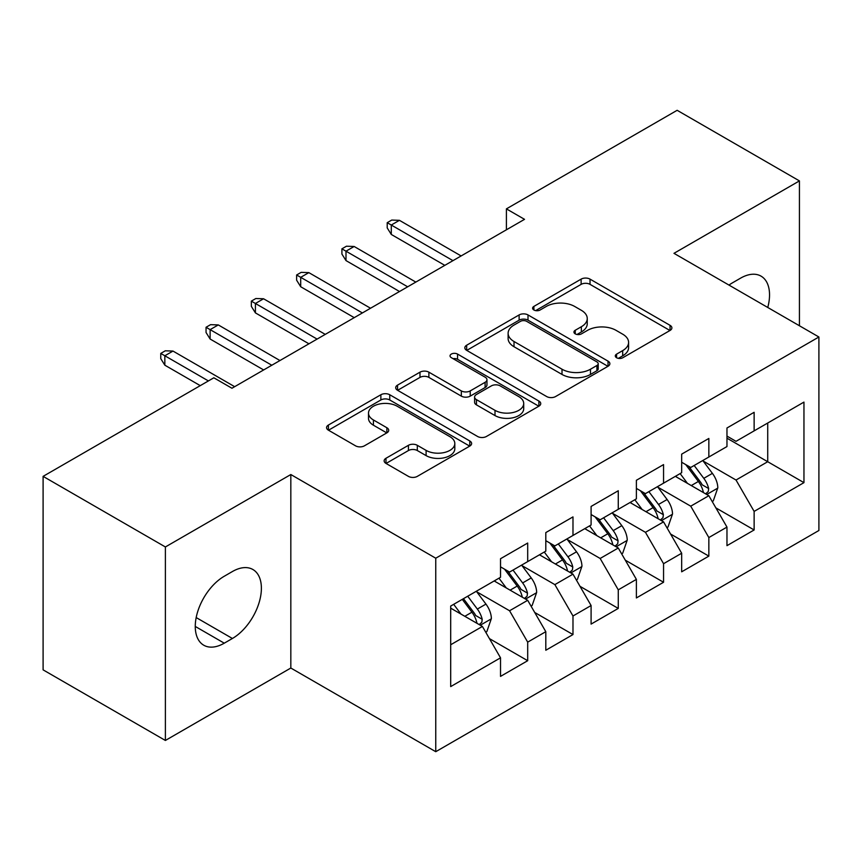 <?xml version="1.0" encoding="UTF-8"?>
<svg xmlns="http://www.w3.org/2000/svg" width="862" height="862" viewBox="0 0 862 862"><rect width="100%" height="100%" fill="white"/><g stroke="black" fill="none" stroke-linecap="round" stroke-linejoin="round"><path stroke-width="1.29" d="M616.589 357.73A4.396 2.543 0 0 0 622.806 357.73L670.043 330.458A6.282 3.631 0 0 0 671.886 327.894A6.282 3.631 0 0 0 670.043 325.33L590.028 279.126A6.282 3.631 0 0 0 581.128 279.126L533.901 306.398A4.396 2.543 0 0 0 532.608 308.197A4.396 2.543 0 0 0 533.901 309.997A4.396 2.543 0 0 0 540.129 309.997L546.239 306.463A20.117 11.615 0 0 1 574.685 306.463L581.354 310.309A20.117 11.615 0 0 1 587.248 318.531A20.117 11.615 0 0 1 581.354 326.741L575.245 330.265A4.396 2.543 0 0 0 573.952 332.064A4.396 2.543 0 0 0 575.245 333.863A4.396 2.543 0 0 0 581.462 333.863L587.582 330.329A20.117 11.615 0 0 1 616.028 330.329L622.698 334.187A20.117 11.615 0 0 1 628.592 342.397A20.117 11.615 0 0 1 622.698 350.608L616.589 354.142A4.396 2.543 0 0 0 615.296 355.931A4.396 2.543 0 0 0 616.589 357.73L616.589 354.142M385.982 458.272A6.282 3.631 0 0 0 384.14 460.847A6.282 3.631 0 0 0 385.982 463.411L408.426 476.374A6.282 3.631 0 0 0 417.316 476.374L469.779 446.085A6.282 3.631 0 0 0 471.622 443.521A6.282 3.631 0 0 0 469.779 440.956L389.753 394.753A6.282 3.631 0 0 0 380.864 394.753L328.411 425.041A6.282 3.631 0 0 0 326.569 427.606A6.282 3.631 0 0 0 328.411 430.17L355.532 445.826A6.282 3.631 0 0 0 364.421 445.826L386.866 432.864A6.282 3.631 0 0 0 388.708 430.3A6.282 3.631 0 0 0 386.866 427.735L373.418 419.966A16.82 9.708 0 0 1 368.494 413.103A16.82 9.708 0 0 1 378.881 404.138A16.82 9.708 0 0 1 397.21 406.239L449.878 436.657A16.82 9.708 0 0 1 454.813 443.521A16.82 9.708 0 0 1 444.426 452.485A16.82 9.708 0 0 1 426.097 450.384L417.316 445.309A6.282 3.631 0 0 0 408.426 445.309L385.982 458.272L385.982 463.411M165.385 546.961L165.385 740.458L290.828 668.028L290.828 474.531L165.385 546.961L43.1 476.363L213.841 377.793L231.953 388.245L524.527 219.336L506.403 208.873L506.403 229.798M290.828 474.531L435.752 558.21L818.9 336.999L818.9 530.496L435.752 751.696L435.752 558.21M799.43 325.761L799.43 180.901L673.976 253.331L818.9 336.999M799.43 180.901L677.144 110.304L506.403 208.873M546.68 396.552A6.282 3.631 0 0 0 555.57 396.552L608.033 366.264A6.282 3.631 0 0 0 609.865 363.699A6.282 3.631 0 0 0 608.033 361.135L528.007 314.932A6.282 3.631 0 0 0 519.118 314.932L466.665 345.22A6.282 3.631 0 0 0 464.823 347.785A6.282 3.631 0 0 0 466.665 350.349L546.68 396.552M453.089 358.678A4.396 2.543 0 0 1 457.55 359.303L457.55 354.077L538.901 401.045A6.282 3.631 0 0 1 540.743 403.61A6.282 3.631 0 0 1 538.901 406.174L486.448 436.463A6.282 3.631 0 0 1 477.559 436.463L397.533 390.26L397.533 385.131A6.282 3.631 0 0 0 395.701 387.695A6.282 3.631 0 0 0 397.533 390.26M397.533 385.131L419.988 372.168A6.282 3.631 0 0 1 428.877 372.168L461.332 390.906A6.282 3.631 0 0 0 470.221 390.906L485.112 382.308A6.282 3.631 0 0 0 486.955 379.743A6.282 3.631 0 0 0 485.112 377.168L451.332 357.665A4.396 2.543 0 0 1 450.039 355.866A4.396 2.543 0 0 1 452.755 353.528A4.396 2.543 0 0 1 457.55 354.077M726.968 438.187L767.719 461.72L767.719 423.026L803.955 402.101L754.131 430.871L754.131 412.305L726.968 427.994L726.968 446.559L708.844 457.011L708.844 438.456L681.67 454.145L681.67 472.699L663.557 483.162L663.557 464.596L636.382 480.285L636.382 498.85L618.269 509.313L618.269 490.747L591.095 506.436L591.095 525.001L572.982 535.453L572.982 516.898L545.808 532.587L545.808 551.141L527.695 561.604L527.695 543.038L500.52 558.727L500.52 577.292L450.697 606.051L450.697 686.594L500.52 657.825L482.408 626.448L450.697 608.152M803.955 402.101L803.955 482.645L754.131 511.403L736.019 480.026L703.187 461.073M715.869 507.88L754.131 529.968L754.131 511.403M754.131 529.968L726.968 545.657L726.968 527.091L708.844 537.554L690.731 506.177L657.9 487.213M670.582 534.02L708.844 556.119L708.844 537.554M708.844 556.119L681.67 571.808L681.67 553.242L663.557 563.694L645.444 532.317L612.613 513.364M625.295 560.171L663.557 582.259L663.557 563.694M663.557 582.259L636.382 597.948L636.382 579.383L618.269 589.845L600.157 558.468L567.315 539.515M579.997 586.322L618.269 608.41L618.269 589.845M618.269 608.41L591.095 624.099L591.095 605.533L572.982 615.996L554.869 584.619L522.027 565.655M534.709 612.462L572.982 634.561L572.982 615.996M572.982 634.561L545.808 650.25L545.808 631.684L527.695 642.136L509.571 610.759L476.74 591.806M489.422 638.613L527.695 660.701L527.695 642.136M527.695 660.701L500.52 676.39L500.52 657.825M500.52 566.84L509.571 572.066L527.695 561.604M450.697 644.754L482.408 626.448M545.808 540.689L554.869 545.915L572.982 535.453M509.571 610.759L527.695 600.308L494.174 580.956M545.808 631.684L527.695 600.308M591.095 514.539L600.157 519.775L618.269 509.313M554.869 584.619L572.982 574.157L539.461 554.805M591.095 605.533L572.982 574.157M636.382 488.398L645.444 493.624L663.557 483.162M600.157 558.468L618.269 548.006L584.759 528.665M636.382 579.383L618.269 548.006M681.67 462.247L690.731 467.473L708.844 457.011M645.444 532.317L663.557 521.866L630.047 502.514M681.67 553.242L663.557 521.866M726.968 436.097L736.019 441.333L754.131 430.871M690.731 506.177L708.844 495.715L675.334 476.363M726.968 527.091L708.844 495.715M43.1 476.363L43.1 669.86L165.385 740.458M290.828 668.028L435.752 751.696M736.019 480.026L767.719 461.72L803.955 482.645M767.762 307.475A40.988 23.662 120 0 0 761.049 276.142A40.988 23.662 120 0 0 740.555 278.167L732.398 282.876A40.988 23.662 120 0 0 728.983 285.085M224.26 576.247A40.988 23.662 120 0 0 197.473 612.365A40.988 23.662 120 0 0 203.755 645.218A40.988 23.662 120 0 0 224.26 643.181L232.406 638.483A40.988 23.662 120 0 0 259.182 602.355A40.988 23.662 120 0 0 252.9 569.513A40.988 23.662 120 0 0 232.406 571.538L224.26 576.247M618.345 358.355L622.698 355.834A20.117 11.615 0 0 0 628.592 347.623L628.592 342.397M587.248 318.531L587.248 323.756A20.117 11.615 0 0 1 581.354 331.967L577.001 334.488M669.957 330.512L590.028 284.363A6.282 3.631 0 0 0 581.128 284.363L535.658 310.611M607.947 366.318L528.007 320.168A6.282 3.631 0 0 0 519.118 320.168L466.751 350.403M596.913 365.499A4.396 2.543 0 0 0 598.206 363.699A4.396 2.543 0 0 0 596.913 361.9L526.682 321.354A4.396 2.543 0 0 0 520.454 321.354L514.011 325.071A20.117 11.615 0 0 0 508.117 333.282A20.117 11.615 0 0 0 514.011 341.503L562.013 369.216A20.117 11.615 0 0 0 590.47 369.216L596.913 365.499L596.913 370.725A4.396 2.543 0 0 0 598.206 368.925L598.206 363.699M508.117 333.282L508.117 338.518A20.117 11.615 0 0 0 514.011 346.729L514.011 341.503M596.913 370.725L590.47 374.442A20.117 11.615 0 0 1 562.013 374.442L514.011 346.729M397.619 390.314L419.988 377.394L419.988 372.168M486.955 379.743L486.955 384.969A6.282 3.631 0 0 1 485.112 387.534L470.221 396.132A6.282 3.631 0 0 1 461.332 396.132L428.877 377.394A6.282 3.631 0 0 0 419.988 377.394M457.55 359.303L538.815 406.217M495.003 410.344A16.82 9.708 0 0 0 513.332 412.445A16.82 9.708 0 0 0 523.708 403.481A16.82 9.708 0 0 0 518.784 396.617L500.229 385.896A6.282 3.631 0 0 0 491.34 385.896L476.449 394.494A6.282 3.631 0 0 0 474.606 397.059A6.282 3.631 0 0 0 476.449 399.634L495.003 410.344L495.003 415.57A16.82 9.708 0 0 0 513.332 417.682A16.82 9.708 0 0 0 523.708 408.707L523.708 403.481M474.606 397.059L474.606 402.295A6.282 3.631 0 0 0 476.449 404.86L476.449 399.634M495.003 415.57L476.449 404.86M454.813 443.521L454.813 448.746A16.82 9.708 0 0 1 444.426 457.722A16.82 9.708 0 0 1 426.097 455.61L417.316 450.546A6.282 3.631 0 0 0 408.426 450.546L386.068 463.454M368.494 413.103L368.494 418.329A16.82 9.708 0 0 0 373.418 425.203L373.418 419.966M386.79 432.918L373.418 425.203M469.693 446.128L389.753 399.979A6.282 3.631 0 0 0 380.864 399.979L328.497 430.224M712.195 501.522L713.283 500.897L717.809 487.817A16.971 9.794 -120 0 0 712.4 473.367L702.778 460.523M687.445 483.356L680.129 473.594M676.713 477.16L675.883 476.05M705.644 493.872L708.284 491.502L708.65 488.538A16.971 9.794 -120 0 0 703.791 478.335L694.169 465.491M688.684 466.288L700.558 482.149A8.642 4.989 60 0 1 702.131 484.778L708.65 488.538M685.699 464.564L698.36 481.47A16.971 9.794 60 0 1 703.22 491.674L703.554 492.665M452.959 260.647L391.283 225.036L391.283 234.453L387.21 227.913L387.21 222.687L391.283 225.036L399.429 220.327L461.116 255.939M391.283 234.453L444.814 265.356M387.21 222.687L391.736 220.069L399.429 220.327M666.908 527.663L667.996 527.038L672.522 513.967A16.971 9.794 -120 0 0 667.113 499.507L657.49 486.674M642.158 509.507L634.841 499.744M631.426 503.311L630.585 502.201M660.357 520.012L662.986 517.653L663.363 514.689A16.971 9.794 -120 0 0 658.503 504.475L648.881 491.642M643.386 492.439L655.271 508.3A8.642 4.989 60 0 1 656.844 510.929L663.363 514.689M640.401 490.715L653.073 507.621A16.971 9.794 60 0 1 657.921 517.825L658.266 518.805M621.621 553.813L622.709 553.188L627.234 540.108A16.971 9.794 -120 0 0 621.814 525.658L612.203 512.815M596.87 535.658L589.554 525.895M586.138 529.451L585.298 528.341M615.069 546.163L617.698 543.793L618.076 540.84A16.971 9.794 -120 0 0 613.216 530.626L603.594 517.782M598.099 518.59L609.984 534.451A8.642 4.989 60 0 1 611.557 537.069L618.076 540.84M595.114 516.866L607.775 533.761A16.971 9.794 60 0 1 612.634 543.976L612.979 544.956M407.672 286.798L345.996 251.187L345.996 260.593L341.912 254.064L341.912 248.827L345.996 251.187L354.142 246.478L415.829 282.089M345.996 260.593L399.526 291.507M341.912 248.827L346.449 246.22L354.142 246.478M362.385 312.938L300.709 277.327L300.709 286.744L296.625 280.204L296.625 274.978L300.709 277.327L308.855 272.629L370.541 308.24M300.709 286.744L354.239 317.647M296.625 274.978L301.161 272.36L308.855 272.629M576.333 579.964L577.421 579.339L581.947 566.259A16.971 9.794 -120 0 0 576.527 551.809L566.905 538.965M551.583 561.798L544.267 552.036M540.84 555.602L540.011 554.492M569.782 572.314L572.411 569.944L572.788 566.981A16.971 9.794 -120 0 0 567.929 556.777L558.307 543.933M552.811 544.73L564.696 560.591A8.642 4.989 60 0 1 566.269 563.22L572.788 566.981M549.827 543.006L562.487 559.912A16.971 9.794 60 0 1 567.347 570.116L567.692 571.107M531.046 606.105L532.134 605.48L536.66 592.409A16.971 9.794 -120 0 0 531.24 577.949L521.618 565.116M506.285 587.949L498.979 578.187M495.553 581.753L494.723 580.643M524.495 598.454L527.124 596.095L527.49 593.131A16.971 9.794 -120 0 0 522.641 582.927L513.019 570.084M507.524 570.881L519.409 586.742A8.642 4.989 60 0 1 520.982 589.371L527.49 593.131M504.539 569.157L517.2 586.063A16.971 9.794 60 0 1 522.06 596.267L522.404 597.247M317.097 339.089L255.411 303.478L255.411 312.895L251.338 306.355L251.338 301.129L255.411 303.478L263.567 298.769L325.254 334.381M255.411 312.895L308.941 343.798M251.338 301.129L255.863 298.511L263.567 298.769M271.81 365.24L210.123 329.629L210.123 339.035L206.05 332.506L206.05 327.269L210.123 329.629L218.28 324.92L279.956 360.531M210.123 339.035L263.653 369.949M206.05 327.269L210.576 324.662L218.28 324.92M485.759 632.255L486.836 631.63L491.372 618.55A16.971 9.794 -120 0 0 485.952 604.1L476.33 591.257M460.998 614.1L453.681 604.337M479.207 624.605L481.836 622.235L482.203 619.282A16.971 9.794 -120 0 0 477.343 609.068L467.721 596.224M463.476 598.681L474.122 612.893A8.642 4.989 60 0 1 475.684 615.511L482.203 619.282M462.291 599.359L471.913 612.203A16.971 9.794 60 0 1 476.772 622.418L477.117 623.398M208.399 380.929L164.836 355.769L164.836 365.186L160.763 358.646L160.763 353.42L164.836 355.769L172.993 351.071L234.669 386.682M164.836 365.186L200.253 385.637M160.763 353.42L165.288 350.802L172.993 351.071M622.698 355.834L622.698 350.608M575.245 333.863L575.245 330.265M581.354 331.967L581.354 326.741M533.901 309.997L533.901 306.398M581.128 284.363L581.128 279.126M590.028 284.363L590.028 279.126M670.043 330.458L670.043 325.33M466.665 350.349L466.665 345.22M519.118 320.168L519.118 314.932M528.007 320.168L528.007 314.932M608.033 366.264L608.033 361.135M562.013 374.442L562.013 369.216M590.47 374.442L590.47 369.216M428.877 377.394L428.877 372.168M461.332 396.132L461.332 390.906M470.221 396.132L470.221 390.906M485.112 387.534L485.112 382.308M538.901 406.174L538.901 401.045M408.426 450.546L408.426 445.309M417.316 450.546L417.316 445.309M426.097 455.61L426.097 450.384M386.866 432.864L386.866 427.735M328.411 430.17L328.411 425.041M380.864 399.979L380.864 394.753M389.753 399.979L389.753 394.753M469.779 446.085L469.779 440.956M195.275 626.448L224.26 643.181M196.191 617.569L232.406 638.483M706.721 494.486L717.701 488.151M703.791 478.335L712.4 473.367M691.27 485.565L698.36 481.47M661.434 520.637L672.414 514.291M658.503 504.475L667.113 499.507M645.972 511.716L653.073 507.621M616.147 546.777L627.127 540.442M613.216 530.626L621.814 525.658M600.685 537.856L607.775 533.761M570.849 572.928L581.839 566.593M567.929 556.777L576.527 551.809M555.397 564.007L562.487 559.912M525.561 599.079L536.541 592.733M522.641 582.927L531.24 577.949M510.11 590.158L517.2 586.063M480.274 625.219L491.254 618.884M477.343 609.068L485.952 604.1M464.823 616.298L471.913 612.203"/></g></svg>
